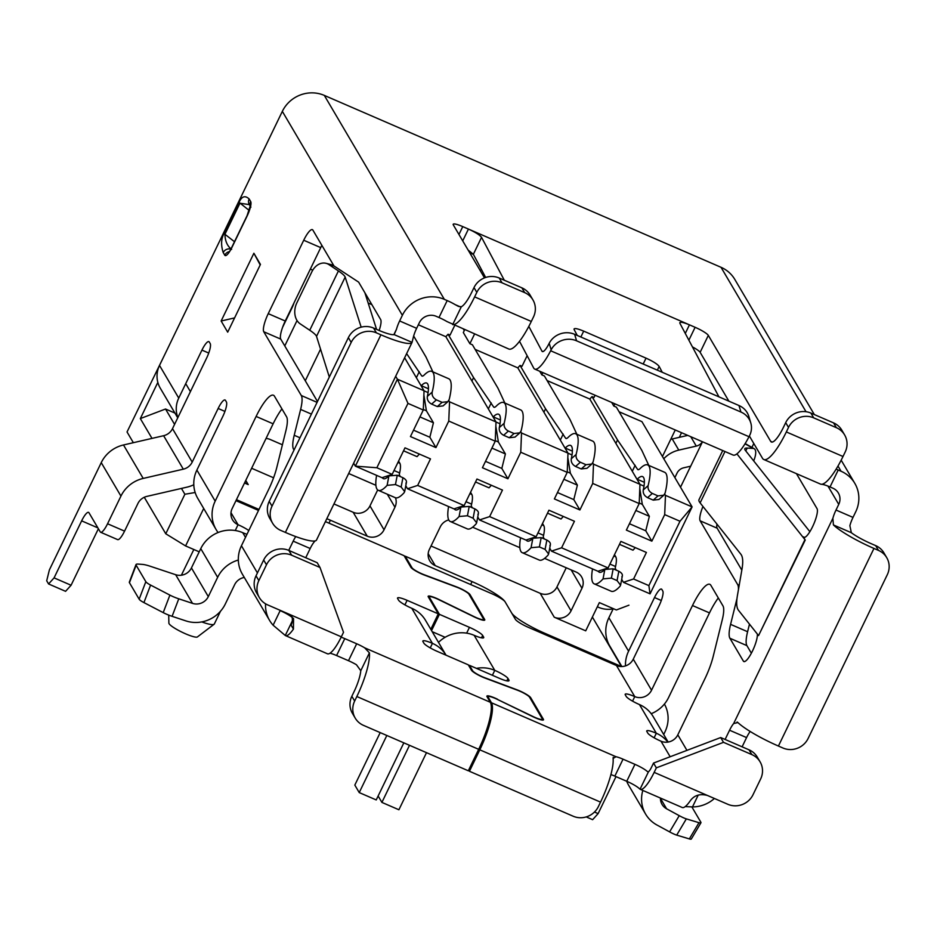 <?xml version="1.0" encoding="UTF-8"?>
<svg xmlns="http://www.w3.org/2000/svg" width="934" height="934" viewBox="0 0 934 934"><rect width="100%" height="100%" fill="white"/><g stroke="black" fill="none" stroke-linecap="round" stroke-linejoin="round"><path stroke-width="1.4" d="M628.956 605.185L616.358 609.972L599.359 602.605L585.711 630.835L554.259 617.211A12.714 12.165 149.5 0 0 571.048 610.824L581.964 588.245A12.714 12.165 149.5 0 0 576.091 572.04L544.58 558.38M472.604 527.196L519.853 547.674M448.729 519.899A12.714 12.165 149.5 0 0 440.288 526.858L429.371 549.437A12.714 12.165 149.5 0 0 435.244 565.642L472.079 581.602A31.803 5.289 25.8 0 1 505.107 601.846L511.669 612.996A31.803 5.289 -154.2 0 0 544.697 633.24L621.495 666.549M395.479 497.764A12.714 12.165 149.5 0 1 394.954 507.209L384.037 529.788A12.714 12.165 149.5 0 1 367.237 536.174L330.402 520.215A31.803 5.289 25.8 0 0 326.818 518.709M266.05 438.455A12.714 12.165 149.5 0 1 270.066 439.435L282.407 444.782M348.674 473.503L375.9 485.295M244.813 482.376A12.714 12.165 149.5 0 0 248.234 484.606L244.51 482.995M297.047 320.537L284.777 345.919M312.773 270.159L310.333 269.097M662.439 456.504L675.259 429.99M469.732 252.81L473.421 254.41M619.079 411.754L641.938 421.654L692.106 506.905L650.064 593.849L623.433 582.314L621.694 579.36M648.815 465.436L641.903 450.527L616.382 407.166L613.825 406.068L614.911 403.838M595.075 395.245L594.001 397.475L592.016 396.611L589.798 399.063L547.102 380.57M576.85 434.252L569.927 419.343L544.405 375.982L541.86 374.884L542.934 372.654M527.138 355.702L522.024 366.291L520.04 365.428L517.821 367.879L475.126 349.386M504.874 403.056L497.95 388.159L472.429 344.798L469.884 343.7L474.495 334.162M454.66 325.569L450.048 335.096L448.063 334.244L445.845 336.695L418.35 324.775M368.159 303.036L371.884 304.647M305.278 380.768L320.584 349.106M592.378 617.047L621.472 666.549M566.249 567.767L556.979 586.926A12.714 12.165 -30.5 0 1 540.191 593.312L431.029 546.005M199.211 551.831L185.586 545.935L203.705 508.47M236.442 499.678L258.987 509.45M174.576 424.386L165.528 409.01L140.334 418.584L151.997 438.396M174.938 413.085L165.528 409.01M377.686 489.941L369.969 505.889A12.714 12.165 -30.5 0 1 353.169 512.276L333.952 503.951M273.58 477.788L251.631 468.273M181.441 488.412L184.874 494.261L195.159 492.498M140.334 418.584L157.834 382.38M166.789 350.402L127.036 431.963L133.352 442.693M144.28 497.273L165.773 533.781L184.874 494.261M165.773 533.781L185.586 545.935M679.31 437.334L681.54 432.711M190.408 391.615L185.726 383.652M168.715 615.097L168.879 623.153A15.901 2.65 25.8 0 0 185.586 633.824A15.901 2.65 25.8 0 0 197.413 636.941L214.096 624.262A25.44 4.226 25.8 0 0 214.33 623.982L220.494 611.233M201.779 621.916A25.44 4.226 25.8 0 0 214.096 624.262M541.86 374.884L539.724 371.253M575.671 433.738L592.67 441.105A44.517 10.613 -66.6 0 1 593.137 461.84L591.806 464.035L586.027 464.712L580.353 462.248C577.037 460.392 575.636 457.8 576.138 454.473A44.517 10.613 113.4 0 0 575.671 433.738A44.517 10.613 113.4 0 0 568.106 437.416A12.714 3.035 -66.6 0 1 565.946 438.466A12.714 3.035 -66.6 0 1 565.549 438.093L545.561 408.788L520.04 365.428M545.561 408.788L543.903 412.198M563.202 434.1L560.307 440.077M576.138 454.473L571.293 458.757A31.803 7.577 -66.6 0 0 570.616 445.413A31.803 7.577 -66.6 0 0 565.21 448.04A25.44 6.059 113.4 0 1 565.082 448.18M567.814 457.427L570.347 473.188L577.387 485.131L573.803 499.608L579.897 509.964L592.728 483.438L593.487 464.175L592.74 462.89M579.897 509.964L554.387 498.919L567.218 472.382L567.989 453.13L517.821 367.879M570.347 473.188L567.242 471.833M577.387 485.131L563.879 479.282M573.803 499.608L557.481 492.545M592.728 483.438L639.195 503.566L639.965 484.314L589.798 399.063M639.79 488.61L642.323 504.372L649.352 516.315L645.768 530.804L651.862 541.16L626.364 530.103L639.195 503.566M651.862 541.16L664.693 514.622L679.999 521.254L648.885 585.618L633.579 578.987L623.433 582.314M608.081 567.93L561.603 547.803L551.457 551.118L597.935 571.258L608.081 567.93L620.912 541.393L646.41 552.449L633.579 578.987M536.104 536.746L489.638 516.607L479.492 519.934L525.959 540.074L536.104 536.746L548.935 510.209L574.433 521.265L561.603 547.803M464.128 505.563L417.661 485.423L407.516 488.751L453.982 508.89L464.128 505.563L476.959 479.025L502.457 490.081L489.638 516.607M392.163 474.379L376.857 467.747L355.375 466.159L382.006 477.706L392.163 474.379L404.982 447.841L430.492 458.886L417.661 485.423M376.857 467.747L407.971 403.383L423.277 410.014L424.048 390.751L404.62 357.757M423.3 409.466L426.406 410.808L433.434 422.763L429.85 437.24L435.944 447.596L410.446 436.552L423.277 410.014M435.944 447.596L448.775 421.059L495.242 441.198L496.012 421.934L445.845 336.695M495.849 426.243L498.382 442.004L505.411 453.947L501.827 468.424L507.921 478.78L482.423 467.736L495.242 441.198M507.921 478.78L520.752 452.243L567.218 472.382M593.487 464.175L639.965 484.314M647.647 464.922L664.646 472.289A44.517 10.613 -66.6 0 1 665.113 493.024L663.782 495.218L657.991 495.896L652.329 493.432C649.013 491.576 647.601 488.984 648.114 485.657A44.517 10.613 113.4 0 0 647.647 464.922A44.517 10.613 113.4 0 0 640.082 468.599A12.714 3.035 -66.6 0 1 637.922 469.662A12.714 3.035 -66.6 0 1 637.525 469.277L617.526 439.972L592.016 396.611M617.526 439.972L615.88 443.381M613.825 406.068L611.7 402.449M664.693 514.622L665.463 495.359L664.704 494.074M648.114 485.657L643.269 489.953A31.803 7.577 -66.6 0 0 642.592 476.597A31.803 7.577 -66.6 0 0 637.186 479.224A25.44 6.059 113.4 0 1 637.046 479.364M635.167 465.284L632.283 471.261M643.269 489.953C642.826 493.222 644.25 495.791 647.554 497.659L653.216 500.122L658.984 499.468L663.782 495.23M665.463 495.359L692.106 506.905L679.999 521.254M648.885 585.618L650.064 593.849M619.476 544.347L632.983 550.196L635.295 547.628M616.277 570.149L615.191 568.292M614.49 554.656L615.763 556.816A25.44 6.059 -66.6 0 1 615.553 566.518A31.803 7.577 113.4 0 0 614.957 569.577M594.234 583.878L611.233 591.245A44.517 10.613 -66.6 0 0 620.036 586.26L620.585 585.174L617.059 580.586L618.833 571.258L613.159 568.806L604.835 569.436L603.037 578.893A44.517 10.613 113.4 0 1 594.234 583.878A44.517 10.613 113.4 0 1 592.53 568.923M551.457 551.118L549.717 548.165M544.312 538.965L543.214 537.108M547.511 513.163L561.007 519.012L563.33 516.444M542.526 523.472L543.786 525.632A25.44 6.059 -66.6 0 1 543.576 535.322A31.803 7.577 113.4 0 0 542.993 538.393M522.258 552.694L539.268 560.061A44.517 10.613 -66.6 0 0 548.071 555.076L548.608 553.99L545.082 549.402L546.857 540.074L541.195 537.622L532.87 538.253L531.061 547.709A44.517 10.613 113.4 0 1 522.258 552.694A44.517 10.613 113.4 0 1 520.565 537.739M479.492 519.934L477.753 516.981M472.335 507.781L471.238 505.924M475.534 481.979L489.031 487.828L491.354 485.26M470.549 492.288L471.822 494.448A25.44 6.059 -66.6 0 1 471.612 504.138A31.803 7.577 113.4 0 0 471.016 507.209M450.293 521.511L467.292 528.877A44.517 10.613 -66.6 0 0 476.095 523.892L476.644 522.807L473.106 518.207L474.881 508.89L469.218 506.426L460.894 507.069L459.096 516.525A44.517 10.613 113.4 0 1 450.293 521.511A44.517 10.613 113.4 0 1 448.589 506.555M454.286 508.785A31.803 7.577 -66.6 0 0 455.348 509.847A31.803 7.577 -66.6 0 0 460.894 507.069M477.893 514.436C479.154 512.556 478.15 510.7 474.881 508.89M459.096 516.525L467.444 515.755L473.106 518.207M407.516 488.751L405.776 485.797M400.359 476.597L399.273 474.741M403.558 450.795L417.054 456.644L419.378 454.076M398.573 461.104L399.845 463.264A25.44 6.059 -66.6 0 1 399.635 472.954A31.803 7.577 113.4 0 0 399.04 476.025M378.317 490.327L395.316 497.694A44.517 10.613 -66.6 0 0 404.118 492.708L404.667 491.623L401.141 487.023L402.916 477.706L397.242 475.243L388.918 475.885L387.12 485.341A44.517 10.613 113.4 0 1 378.317 490.327A44.517 10.613 113.4 0 1 376.612 475.359M407.971 403.383L397.405 379.216L355.375 466.159L353.647 463.217M424.048 390.751L397.405 379.216L395.677 376.274M413.657 336.03L425.974 356.975L432.897 371.872M431.73 371.37L448.729 378.737A44.517 10.613 -66.6 0 1 449.196 399.472L447.865 401.667L442.074 402.332L436.411 399.88C433.096 398.012 431.683 395.421 432.197 392.105A44.517 10.613 113.4 0 0 431.73 371.37A44.517 10.613 113.4 0 0 424.164 375.048A12.714 3.035 -66.6 0 1 422.005 376.098A12.714 3.035 -66.6 0 1 421.596 375.725L406.629 353.612M448.775 421.059L449.546 401.807L448.787 400.523M426.406 410.808L423.873 395.047M432.197 392.105L427.352 396.39A31.803 7.577 -66.6 0 0 426.675 383.033A31.803 7.577 -66.6 0 0 421.269 385.672A25.44 6.059 113.4 0 1 421.129 385.8M419.249 371.732L416.366 377.71M427.352 396.39C426.908 399.659 428.332 402.227 431.636 404.107L437.299 406.559L443.066 405.905M449.546 401.807L496.012 421.934M503.706 402.554L520.705 409.921A44.517 10.613 -66.6 0 1 521.172 430.656L519.841 432.851L514.05 433.516L508.388 431.064C505.06 429.208 503.659 426.616 504.162 423.289A44.517 10.613 113.4 0 0 503.706 402.554A44.517 10.613 113.4 0 0 496.141 406.232A12.714 3.035 -66.6 0 1 493.981 407.282A12.714 3.035 -66.6 0 1 493.572 406.909L473.585 377.605L448.063 334.244M473.585 377.605L471.927 381.014M464.268 330.578L463.603 329.445M469.884 343.7L463.322 332.539L464.607 329.877M520.752 452.243L521.522 432.991L520.763 431.706M504.162 423.289L499.316 427.574A31.803 7.577 -66.6 0 0 498.639 414.229A31.803 7.577 -66.6 0 0 493.245 416.856A25.44 6.059 113.4 0 1 493.105 416.984M491.226 402.916L488.342 408.894M499.316 427.574C498.873 430.843 500.309 433.423 503.613 435.291L509.275 437.742L515.043 437.089L519.841 432.851M521.522 432.991L567.989 453.13M501.827 468.424L485.505 461.349M505.411 453.947L491.914 448.098M498.382 442.004L495.265 440.65M429.85 437.24L413.529 430.165M433.434 422.763L419.938 416.914M382.31 477.601A31.803 7.577 -66.6 0 0 383.372 478.652A31.803 7.577 -66.6 0 0 388.918 475.885M405.916 483.252C407.177 481.36 406.173 479.516 402.916 477.706M387.12 485.341L395.467 484.571L401.141 487.023M526.251 539.98A31.803 7.577 -66.6 0 0 527.313 541.031A31.803 7.577 -66.6 0 0 532.87 538.253M549.869 545.619C551.13 543.74 550.126 541.883 546.857 540.074M531.061 547.709L539.42 546.939L545.082 549.402M598.227 571.164A31.803 7.577 -66.6 0 0 599.289 572.215A31.803 7.577 -66.6 0 0 604.835 569.436M621.846 576.803C623.106 574.924 622.102 573.067 618.833 571.258M603.037 578.893L611.385 578.123L617.059 580.586M645.768 530.804L629.446 523.729M649.352 516.315L635.856 510.466M642.323 504.372L639.218 503.017M571.293 458.757C570.849 462.026 572.273 464.607 575.577 466.475L581.252 468.938L587.019 468.284L591.817 464.035M481.419 269.482A12.714 12.165 -30.5 0 1 480.134 270.486M648.114 771.834L647.309 771.484A12.714 2.113 25.8 0 0 634.933 764.339L623.036 759.179A12.714 2.113 25.8 0 0 616.008 756.727L613.101 758.443L613.241 757.287M640.047 789.195L648.511 771.682A6.363 1.518 -66.6 0 0 651.348 767.585L653.531 763.066L656.345 767.853L654.162 772.371A25.44 6.059 113.4 0 1 640.292 789.335A25.44 6.059 113.4 0 1 640.047 789.195L639.125 788.424A12.714 2.113 -154.2 0 0 626.749 781.279L614.852 776.119A12.714 2.113 -154.2 0 0 610.918 774.578M445.121 637.292L432.208 631.699M438.501 642.394A31.803 30.425 149.5 0 1 474.145 635.318A12.714 2.113 25.8 0 0 483.719 637.665A12.714 2.113 25.8 0 0 483.602 637.035L482.656 635.447A12.714 2.113 25.8 0 0 469.452 627.344L439.412 614.339L429.395 597.305A9.538 1.588 -154.2 0 1 429.301 596.838A9.538 1.588 -154.2 0 1 438.735 599.64L474.087 616.849A10.811 1.798 25.8 0 0 484.769 620.024A10.811 1.798 25.8 0 0 484.664 619.487L470.071 594.678A10.811 1.798 25.8 0 0 456.399 586.809L424.059 574.69A9.538 1.588 -154.2 0 1 411.999 567.755L405.193 556.174L491.903 593.744A12.714 2.113 -154.2 0 1 505.107 601.846L515.416 619.37A12.714 2.113 25.8 0 0 528.632 627.473L616.475 665.533A12.714 12.165 -30.5 0 0 633.264 659.147L659.194 605.512A12.714 3.035 -66.6 0 0 662.778 591.035L661.844 589.436A12.714 3.035 -66.6 0 0 661.435 589.062A12.714 3.035 -66.6 0 0 654.512 597.55L628.582 651.185A31.803 30.425 -30.5 0 0 625.488 665.907M667.857 742.098A31.803 30.425 -30.5 0 0 656.322 733.248A12.714 2.113 25.8 0 0 646.748 730.902A12.714 2.113 25.8 0 0 646.865 731.52L647.799 733.12A12.714 2.113 25.8 0 0 661.015 741.211A12.714 12.165 -30.5 0 0 677.804 734.836L704.901 678.773A31.803 7.577 -66.6 0 0 713.179 656.485L722.274 619.767A31.803 7.577 -66.6 0 0 722.951 605.862L710.832 585.268A31.803 7.577 -66.6 0 0 709.828 584.322A31.803 7.577 -66.6 0 0 692.491 605.536L651.547 690.226A12.714 12.165 149.5 0 1 634.758 696.601A12.714 2.113 25.8 0 0 625.185 694.254A12.714 2.113 25.8 0 0 625.301 694.873L626.235 696.472A12.714 2.113 25.8 0 0 639.451 704.563A31.803 30.425 149.5 0 1 653.205 716.67L668.149 742.051M325.417 521.616L404.06 555.683L410.867 567.265A10.811 1.798 25.8 0 0 424.538 575.134L456.878 587.241A9.538 1.588 -154.2 0 1 468.938 594.187L483.532 618.997A9.538 1.588 -154.2 0 1 483.625 619.464A9.538 1.588 -154.2 0 1 474.192 616.673L438.852 599.453A10.811 1.798 25.8 0 0 428.157 596.289A10.811 1.798 25.8 0 0 428.262 596.814L438.279 613.848L407.107 600.34A12.714 2.113 25.8 0 0 397.534 597.994A12.714 2.113 25.8 0 0 397.651 598.612L398.596 600.212A12.714 2.113 25.8 0 0 411.801 608.303A31.803 30.425 149.5 0 1 425.554 620.409L446.032 655.189A31.803 30.425 -30.5 0 0 432.43 643.363A12.714 2.113 25.8 0 0 422.857 641.004A12.714 2.113 25.8 0 0 422.974 641.635L423.908 643.222A12.714 2.113 25.8 0 0 437.124 651.325L468.284 664.833L471.483 670.25A10.811 1.798 25.8 0 0 485.143 678.131L517.494 690.238A9.538 1.588 -154.2 0 1 529.555 697.184L542.269 718.806A9.538 1.588 -154.2 0 1 542.362 719.273A9.538 1.588 -154.2 0 1 532.929 716.471L497.495 699.449A9.538 1.588 -154.2 0 0 488.05 696.647A9.538 1.588 -154.2 0 0 488.132 697.114L491.459 702.765A41.341 9.854 113.4 0 1 479.807 749.815L469.44 771.274L468.693 770.001M497.472 699.449L532.824 716.658A10.811 1.798 25.8 0 0 543.506 719.822A10.811 1.798 25.8 0 0 543.413 719.297L530.687 697.675A10.811 1.798 25.8 0 0 517.016 689.806L484.676 677.687A9.538 1.588 -154.2 0 1 472.616 670.74L469.417 665.323L499.457 678.341A12.714 2.113 25.8 0 0 509.03 680.688A12.714 2.113 25.8 0 0 508.913 680.057L507.979 678.469A12.714 2.113 25.8 0 0 494.775 670.367A31.803 30.425 -30.5 0 0 476.433 668.359M813.701 417.86L836.374 427.679A19.077 18.26 -30.5 0 1 844.628 434.94L841.814 430.154A19.077 18.26 149.5 0 0 833.56 422.892L810.887 413.073L813.701 417.86A19.077 18.26 -30.5 0 0 788.518 427.422L786.335 431.94A41.341 9.854 113.4 0 1 763.802 459.516L820.682 484.162L823.006 484.501A12.714 2.113 -154.2 0 1 830.034 486.953L832.859 488.178A12.714 12.165 149.5 0 1 838.744 504.383L836.012 510.034A12.714 3.035 -66.6 0 0 832.871 518.3L833.42 524.943A41.341 6.877 -154.2 0 0 873.955 548.433L878.485 550.406A19.077 18.26 -30.5 0 1 886.74 557.668A19.077 18.26 -30.5 0 1 887.3 574.702L808.144 738.444A19.077 18.26 -30.5 0 1 782.961 748.017L778.419 746.044A41.341 6.877 25.8 0 1 737.895 722.554L737.089 721.994M737.895 722.554L733.645 723.558A12.714 3.035 -66.6 0 0 729.571 730.225L725.099 739.459M621.857 666.549L609.307 645.219A31.803 30.425 149.5 0 1 608.886 617.724L613.276 608.641M680.512 487.209L702.485 441.782M702.952 506.462A15.901 3.794 -66.6 0 0 700.138 520.822L737.673 584.602A31.803 7.577 113.4 0 1 738.432 589.669M736.961 598.612L730.586 624.356A31.803 7.577 -66.6 0 0 729.909 638.261L743.347 661.085A15.901 3.794 -66.6 0 0 743.849 661.564A15.901 3.794 -66.6 0 0 752.36 651.255A15.901 3.794 -66.6 0 0 757.334 634.034M722.741 450.562L698.994 499.678A44.517 7.402 25.8 0 0 700.126 502.901L740.942 554.329C742.869 556.909 743.231 561.789 742.016 569.004L737.405 595.623C736.19 602.827 736.552 607.719 738.479 610.287L758.56 635.587L804.968 539.607L803.38 536.875L804.583 537.389M803.392 536.875A15.901 3.794 -66.6 0 0 803.894 537.354A15.901 3.794 -66.6 0 0 812.557 526.741A15.901 3.794 -66.6 0 0 817.04 508.645L796.457 473.666M613.136 608.921A25.44 24.342 -30.5 0 1 598.531 607.298L597.34 606.785M814.331 414.568L734.789 279.394A31.803 30.425 149.5 0 0 721.025 267.299L324.32 95.408A31.803 30.425 149.5 0 0 282.337 111.368L159.516 365.428A25.44 24.342 149.5 0 0 160.263 388.159L177.74 417.848M177.88 417.533A25.44 24.342 -30.5 0 1 178.744 398.094L201.942 350.11A12.714 3.035 -66.6 0 1 208.877 341.622A12.714 3.035 -66.6 0 1 209.274 341.996L210.208 343.595A12.714 3.035 -66.6 0 1 206.624 358.072L172.51 428.648A12.714 12.165 -30.5 0 1 163.613 435.711L123.498 444.969A31.803 30.425 149.5 0 0 101.246 462.634L49.385 569.915L46.7 580.773L48.58 583.96L65.578 591.327L71.077 585.244L98.385 528.749M393.868 334.652L396.495 329.223A12.714 3.035 -66.6 0 1 399.635 320.957L402.367 315.307A31.803 30.425 -30.5 0 1 444.351 299.359L447.188 300.585A12.714 2.113 25.8 0 1 455.15 304.624L460.509 306.947M295.739 536.571A12.714 3.035 -66.6 0 0 293.194 541.148L288.734 550.383M248.783 530.547A12.714 2.113 25.8 0 0 238.053 524.71A12.714 12.165 149.5 0 1 232.181 508.505L273.125 423.814L256.114 416.447A31.803 7.577 -66.6 0 1 273.452 395.245A31.803 7.577 -66.6 0 1 274.456 396.191L286.575 416.786A31.803 7.577 -66.6 0 1 285.897 430.691L276.814 467.397A31.803 7.577 -66.6 0 1 268.537 489.696L241.439 545.76A31.803 30.425 149.5 0 0 242.361 574.165L269.552 620.363A31.803 30.425 -30.5 0 1 265.56 603.819M256.114 416.447L215.182 501.138A31.803 30.425 -30.5 0 0 216.104 529.555L197.821 498.476A31.803 30.425 149.5 0 1 196.887 470.071L222.817 416.436A12.714 3.035 -66.6 0 0 226.402 401.959L225.468 400.359A12.714 3.035 -66.6 0 0 225.071 399.986A12.714 3.035 -66.6 0 0 218.136 408.473L192.206 462.108A12.714 12.165 149.5 0 1 183.309 469.172L163.613 435.711M227.698 332.165L260.446 264.415L253.885 253.254L221.136 321.004L227.698 332.165M249.308 204.569A6.363 6.083 149.5 0 1 249.144 198.93C245.035 195.183 241.672 196.338 239.069 202.374L224.055 233.43A6.363 1.062 25.8 0 0 224.931 234.282L234.492 241.719M230.826 249.098A6.363 6.083 149.5 0 0 223.214 252.565C220.833 245.163 221.113 238.789 224.055 233.43M379.146 330.473A15.901 3.794 -66.6 0 0 380.663 319.568L358.633 282.126L333.987 265.968L312.89 230.114A15.901 3.794 -66.6 0 0 312.388 229.647A15.901 3.794 -66.6 0 0 303.725 240.248L268.245 313.649A15.901 3.794 -66.6 0 0 263.762 331.745L301.297 395.526A31.803 7.577 113.4 0 1 300.62 409.431L294.222 435.279A31.803 7.577 -66.6 0 0 293.533 449.184L294.035 450.025M836.128 469.148A12.714 2.113 25.8 0 1 838.218 470.012L841.055 471.25A31.803 30.425 -30.5 0 1 854.808 483.345A31.803 30.425 -30.5 0 1 855.742 511.75L853.011 517.401A12.714 3.035 113.4 0 0 849.87 525.667L851.341 532.707A22.264 3.701 25.8 0 0 871.142 543.658L875.672 545.619A19.077 18.26 149.5 0 1 883.926 552.881L886.74 557.668M484.489 277.877L453.305 224.896A12.714 2.113 25.8 0 1 453.188 224.265A12.714 2.113 25.8 0 1 462.762 226.612L695.118 327.297A12.714 2.113 25.8 0 1 708.322 335.388L770.678 441.35A22.264 5.312 -66.6 0 0 771.391 442.016A22.264 5.312 -66.6 0 0 783.521 427.165L785.704 422.647A19.077 18.26 149.5 0 1 810.887 413.073M718.304 597.97A31.803 7.577 113.4 0 0 709.49 612.902L668.557 697.581A31.803 30.425 -30.5 0 1 651.208 713.716M750.189 731.485A12.714 3.035 113.4 0 0 746.57 737.591L742.11 746.826M751.917 447.421L753.796 443.51M751.368 653.205L746.908 645.627A31.803 7.577 113.4 0 1 747.597 631.723L749.477 624.134M741.818 570.137L717.137 528.189A15.901 3.794 113.4 0 1 716.915 524.056M609.307 645.219L613.311 652.621M664.413 704.049L664.576 704.341A31.803 30.425 -30.5 0 1 664.985 731.836L663.7 734.498M586.225 816.911L592.623 819.69L598.122 813.607L616.008 776.621M594.468 812.031L598.122 813.607M626.714 781.268A31.803 30.425 149.5 0 0 628.734 785.412L645.616 814.098A31.803 30.425 -30.5 0 1 642.837 790.444M660.443 798.068A12.714 12.165 149.5 0 0 666.596 808.786L679.24 815.662L669.608 831.89L656.952 825.014A31.803 30.425 -30.5 0 1 645.616 814.098M714.405 798.477A31.803 30.425 -30.5 0 1 692.491 806.918L685.194 806.602M681.983 807.373A25.44 6.059 -66.6 0 0 682.229 807.501A25.44 6.059 -66.6 0 0 690.133 800.975C694.09 795.324 699.858 793.48 707.423 795.453L727.831 804.291A19.077 18.26 -30.5 0 0 753.026 794.717L760.661 778.909A19.077 18.26 -30.5 0 0 760.101 761.864L757.287 757.089A19.077 18.26 149.5 0 0 749.033 749.827L720.698 737.545L653.531 763.066M656.345 767.853L723.511 742.332L751.847 754.602A19.077 18.26 -30.5 0 1 760.101 761.864M720.698 737.545L723.511 742.332M396.495 329.223L394.136 334.606A22.264 3.701 25.8 0 1 378.095 330.029L373.565 328.056A19.077 18.26 149.5 0 0 348.37 337.629L269.214 501.371L272.027 506.146A19.077 18.26 -30.5 0 0 272.588 523.192A19.077 18.26 -30.5 0 0 280.842 530.454L285.384 532.415A41.341 6.877 25.8 0 0 316.498 540.05L412.034 342.439A41.341 6.877 -154.2 0 0 412.057 342.369L413.493 336.59A12.714 3.035 113.4 0 1 416.634 328.324L419.366 322.674A12.714 12.165 149.5 0 1 436.166 316.299L438.992 317.525A12.714 2.113 -154.2 0 1 446.966 321.565L508.773 349.012A41.341 9.854 -66.6 0 0 531.306 321.448L533.489 316.93A19.077 18.26 -30.5 0 0 532.929 299.884A19.077 18.26 -30.5 0 0 524.674 292.622L502.013 282.804A19.077 18.26 -30.5 0 0 476.819 292.365L474.635 296.884A41.341 9.854 113.4 0 1 452.686 324.623L461.314 306.772L458.477 306.422L455.15 304.624M692.421 346.888A12.714 2.113 -154.2 0 1 700.138 352.328L728.87 401.141M763.802 459.516A41.341 9.854 113.4 0 1 762.494 458.29L749.372 435.991M273.125 423.814A31.803 7.577 113.4 0 1 281.928 408.894M305.733 557.75L310.193 548.515A12.714 3.035 113.4 0 1 314.268 541.848L315.073 540.938M317.49 401.515L280.76 339.112A15.901 3.794 113.4 0 1 285.244 321.016L320.724 247.615A15.901 3.794 113.4 0 1 321.868 245.373M123.498 444.969L143.194 478.43A31.803 30.425 -30.5 0 0 120.941 496.094L107.562 523.764A12.714 3.035 113.4 0 1 100.627 532.252A12.714 3.035 113.4 0 1 100.23 531.866L88.975 512.754A12.714 3.035 -66.6 0 0 88.578 512.369A12.714 3.035 -66.6 0 0 81.643 520.857L54.079 577.877L48.58 583.96M100.627 532.252L117.637 539.618A12.714 3.035 -66.6 0 0 124.561 531.131L137.94 503.461A12.714 12.165 149.5 0 1 146.836 496.398L186.952 487.151A31.803 30.425 -30.5 0 0 193.805 484.746M143.194 478.43L183.309 469.172M258.508 510.431L235.975 500.659M497.588 699.262A10.811 1.798 25.8 0 0 486.906 696.099A10.811 1.798 25.8 0 0 486.999 696.624L490.327 702.275A41.341 9.854 -66.6 0 1 478.675 749.325L468.308 770.784L363.466 725.356A19.077 18.26 -30.5 0 1 355.212 718.094A19.077 18.26 -30.5 0 1 354.651 701.049L356.835 696.53A41.341 9.854 113.4 0 0 369.409 652.854L364.645 647.811A12.714 2.113 25.8 0 0 356.671 643.771L344.774 638.611A12.714 2.113 25.8 0 0 341.155 637.175M292.12 617.397A12.714 2.113 25.8 0 0 280.165 610.626L290.311 615.016M238.333 560.038A31.803 30.425 -30.5 0 0 217.645 577.317L200.763 548.632A31.803 30.425 149.5 0 1 242.747 532.684A12.714 2.113 25.8 0 0 246.961 534.318M329.982 653.205A12.714 2.113 -154.2 0 1 336.59 655.551L348.487 660.712A12.714 2.113 -154.2 0 1 356.449 664.751L360.781 670.717A22.264 5.312 -66.6 0 1 354.021 691.755L351.838 696.274A19.077 18.26 149.5 0 0 352.398 713.319L355.212 718.094M218.101 532.508A31.803 30.425 -30.5 0 1 216.104 529.555M200.763 548.632L191.435 567.93A12.714 12.165 -30.5 0 1 175.65 574.702L150.117 566.214A12.714 2.37 -159.1 0 0 142.342 564.393L138.255 564.089A12.714 2.37 -159.1 0 0 136.014 564.58L129.336 582.092A12.714 2.37 20.9 0 0 129.452 582.711L139.154 599.196A12.714 2.37 20.9 0 0 143.929 602.593L163.217 612.622A12.714 2.37 20.9 0 0 172.09 616.323L178.768 598.811L192.521 603.376A12.714 12.165 149.5 0 0 208.305 596.616L217.645 577.317M244.299 577.457A12.714 12.165 149.5 0 0 234.644 584.672L225.316 603.983A31.803 30.425 -30.5 0 1 185.854 620.888L172.09 616.323M258.846 580.598L266.482 564.79A19.077 18.26 -30.5 0 1 291.677 555.216L320.012 567.487L317.198 562.712L288.863 550.43A19.077 18.26 149.5 0 0 263.668 560.003L256.033 575.811L258.846 580.598A19.077 18.26 -30.5 0 0 259.395 597.643A19.077 18.26 -30.5 0 0 267.649 604.893L288.057 613.743L293.545 618.553L293.428 629.084A25.44 6.059 113.4 0 1 285.524 635.622A25.44 6.059 113.4 0 1 285.279 635.482L273.125 625.208A31.803 30.425 -30.5 0 1 269.552 620.363M386.828 735.478L359.228 792.581L376.227 799.936L403.838 742.845M380.196 732.606L354.827 785.085L359.228 792.581M430.808 629.318L438.279 613.848M327.215 653.648A25.44 6.059 -66.6 0 0 327.46 653.788A25.44 6.059 -66.6 0 0 341.33 636.825L343.514 632.306L320.012 567.487M291.863 616.358A12.714 12.165 -30.5 0 1 291.116 625.161L293.428 629.084M256.033 575.811A19.077 18.26 149.5 0 0 256.581 592.856L259.395 597.643M269.214 501.371A19.077 18.26 149.5 0 0 269.774 518.405L272.588 523.192M272.027 506.146L351.184 342.416A19.077 18.26 -30.5 0 1 376.379 332.843L380.909 334.804A41.341 6.877 -154.2 0 0 412.034 342.439M461.314 306.772A22.264 5.312 -66.6 0 0 471.822 292.108L474.005 287.59A19.077 18.26 149.5 0 1 499.2 278.017L502.013 282.804M532.929 299.884L530.115 295.097A19.077 18.26 149.5 0 0 521.861 287.835L499.2 278.017M504.313 280.235L481.547 237.353C479.796 235.018 475.418 232.251 468.424 229.075L462.715 240.89M468.109 250.055L473.363 254.293L485.645 277.456M685.287 333.438L689.444 324.834C682.661 322.055 679.485 321.541 679.905 323.292L679.8 322.639M718.935 396.845L679.905 323.292M528.807 326.386L541.942 351.126A12.714 3.035 -66.6 0 0 542.362 351.558A12.714 3.035 -66.6 0 0 548.725 344.214L549.192 343.303L551.153 349.806A19.077 17.828 -16.7 0 1 576.582 340.817L740.931 412.034A19.077 17.828 -16.7 0 1 750.773 422.892A19.077 17.828 -16.7 0 1 749.5 435.746L749.01 436.715A31.803 7.577 -66.6 0 1 733.108 455.045L534.762 369.105A31.803 7.577 113.4 0 1 533.676 368.031L519.514 341.307M577.259 335.458L574.141 329.585C573.721 327.834 576.908 328.348 583.692 331.126L646.036 358.142C653.029 361.33 657.396 364.085 659.159 366.42L662.264 372.292M574.025 328.966L574.141 329.585M821.056 484.244A41.341 9.854 -66.6 0 0 843.005 456.493L845.188 451.986A19.077 18.26 -30.5 0 0 844.628 434.94M750.773 422.892L748.823 416.389A19.077 17.828 163.3 0 0 738.981 405.531L574.632 334.314A19.077 17.828 163.3 0 0 549.192 343.303M534.762 369.105A31.803 7.577 113.4 0 0 550.651 350.764L551.153 349.806M178.768 598.811A12.714 2.37 -159.1 0 1 169.895 595.11L150.596 585.081A12.714 2.37 -159.1 0 1 145.832 581.684L136.13 565.198A12.714 2.37 -159.1 0 1 136.014 564.58M54.079 577.877L71.077 585.244M293.918 303.071A28.615 27.378 -30.5 0 1 292.295 307.228L282.745 326.993A28.615 27.378 -30.5 0 1 282.617 327.25M234.586 317.91L221.136 321.004M253.885 253.254L260.201 264.929M364.879 292.739L376.565 329.363M333.578 265.268L326.059 263.318A15.901 12.002 104.6 0 0 311.828 271.864L296.825 302.92A15.901 12.002 104.6 0 0 300.223 323.864L309.749 330.239A25.44 4.226 -154.2 0 1 316.521 336.368L329.317 377.056M361.166 327.169L345.171 277.094A25.44 4.226 25.8 0 0 338.412 270.953L328.873 264.579L333.952 265.91M326.059 263.318A15.901 12.002 104.6 0 1 328.873 264.579M691.849 806.906L700.827 822.154A12.714 1.845 -149.3 0 1 700.944 822.772A12.714 1.845 -149.3 0 1 698.982 822.691L686.338 818.885A12.714 1.845 -149.3 0 1 679.24 815.662M669.608 831.89A12.714 1.845 30.7 0 0 676.706 835.113L689.339 838.919A12.714 1.845 30.7 0 0 691.312 839.001L700.944 822.772M690.681 466.194L683.735 467.794A9.538 9.13 149.5 0 0 677.057 473.094L674.873 477.624M663.77 458.757A28.615 27.378 -30.5 0 1 678.796 450.118L696.285 446.09A9.538 9.13 149.5 0 0 702.426 441.759M687.739 435.396L672.235 438.968A28.615 27.378 149.5 0 0 670.74 439.354M745.017 443.79L753.178 448.425L747.188 448.075A25.44 4.226 25.8 0 0 744.83 448.694A25.44 4.226 25.8 0 0 745.472 450.538L809.871 531.679M758.56 635.587L805.248 540.027L736.903 453.854M753.178 448.425A15.901 5.873 -60.4 0 1 754.217 448.729A15.901 5.873 -60.4 0 1 753.691 460.894M231.609 249.378C227.312 246.086 225.082 241.054 224.931 234.282L239.933 203.238L249.331 204.604L250.277 206.204M469.44 771.274L573.149 816.211A19.077 18.26 -30.5 0 0 598.344 806.637L600.527 802.119A41.341 9.854 -66.6 0 0 613.101 758.443M469.043 666.105L469.417 665.323M409.501 745.309L381.901 802.399L398.9 809.766L426.499 752.676M378.142 796.001L381.901 802.399M431.555 630.59L439.412 614.339M404.807 556.968L405.193 556.174M470.654 584.544L472.079 581.602M330.402 520.215L328.978 523.157M428.181 553.64L435.244 565.642M554.259 617.211L540.191 593.312M544.697 633.24L544.218 634.221M245.759 480.415L248.234 484.606M367.237 536.174L353.169 512.276M565.549 438.093L566.506 438.501M637.525 469.277L638.471 469.685M644.367 482.329L637.186 479.224M653.216 500.122L657.991 495.896M652.329 493.432L647.554 497.659M613.848 555.987L615.763 556.816M541.883 524.803L543.786 525.632M469.907 493.619L471.822 494.448M465.996 501.71L471.612 504.138M469.218 506.426L467.444 515.755M397.931 462.435L399.845 463.264M421.596 375.725L422.553 376.133M428.449 388.777L421.269 385.672M437.299 406.559L442.074 402.332M436.411 399.88L431.636 404.107M493.572 406.909L494.53 407.317M500.426 419.961L493.245 416.856M509.275 437.742L514.05 433.516M508.388 431.064L503.613 435.291M394.02 470.526L399.635 472.954M397.242 475.243L395.467 484.571M537.972 532.894L543.576 535.322M541.195 537.622L539.42 546.939M609.937 564.078L615.553 566.518M613.159 568.806L611.385 578.123M572.39 451.145L565.21 448.04M581.252 468.938L586.027 464.712M580.353 462.248L575.577 466.475M394.954 507.209L387.306 494.226M369.969 505.889L384.037 529.788M581.964 588.245L571.176 569.915M556.979 586.926L571.048 610.824M623.036 759.179L614.852 776.119M626.749 781.279L634.933 764.339M632.563 701.154L634.758 696.601L616.475 665.533M654.127 737.79L656.322 733.248L639.451 704.563M670.157 756.75L661.015 741.211M491.459 702.765L616.008 756.727M474.145 635.318L494.775 670.367L492.393 675.282M838.744 504.383L827.979 486.112M733.645 723.558L832.871 518.3M677.804 734.836L686.945 750.376M633.264 659.147L651.547 690.226M608.886 617.724L628.582 651.185M159.516 365.428L178.744 398.094M208.737 353.052L201.942 350.11M402.367 315.307L282.337 111.368M241.439 545.76L257.422 572.927M196.887 470.071L215.182 501.138M172.51 428.648L192.206 462.108M223.214 252.565L224.767 255.192A12.714 3.035 -66.6 0 0 232.099 247.09L247.113 216.034A12.714 3.035 -66.6 0 0 250.697 201.557L249.144 198.93M324.32 95.408L444.351 299.359M841.055 471.25L837.985 466.031M806.019 411.719L721.025 267.299M770.678 441.35L772.348 442.074M661.307 600.492L654.512 597.55M709.49 612.902L692.491 605.536M698.223 795.067L692.491 806.918M746.57 737.591L729.571 730.225M654.162 772.371L707.423 795.453M751.847 754.602L749.033 749.827M873.955 548.433L778.419 746.044M878.485 550.406L875.672 545.619M851.341 532.707L833.42 524.943M836.012 510.034L853.011 517.401M838.218 470.012L830.034 486.953M120.941 496.094L101.246 462.634M107.562 523.764L124.561 531.131M224.931 411.415L218.136 408.473M430.235 647.904L432.43 643.363L411.801 608.303M364.645 647.811L490.327 702.275M242.747 532.684L245.49 537.354M230.99 512.708L238.053 524.71L235.251 530.512M273.125 625.208L280.165 610.626M310.193 548.515L293.194 541.148M292.307 620.935L285.279 635.482M344.774 638.611L336.59 655.551M348.487 660.712L356.671 643.771M369.409 652.854L360.781 670.717M478.675 749.325L356.835 696.53M351.838 696.274L354.651 701.049M407.107 600.34L404.912 604.882M288.057 613.743L341.33 636.825M288.863 550.43L291.677 555.216M266.482 564.79L263.668 560.003M351.184 342.416L348.37 337.629M373.565 328.056L376.379 332.843M412.057 342.369L394.136 334.606M399.635 320.957L416.634 328.324M438.992 317.525L447.188 300.585M476.819 292.365L474.005 287.59M524.674 292.622L521.861 287.835M474.635 296.884L531.306 321.448M462.762 226.612L458.956 234.492M481.547 237.353L473.363 254.293M541.942 351.126L542.981 351.569M688.872 340.198L695.118 327.297M708.322 335.388L700.138 352.328M788.518 427.422L785.704 422.647M786.335 431.94L843.005 456.493M836.374 427.679L833.56 422.892M740.931 412.034L738.981 405.531M550.651 350.764L749.01 436.715M574.632 334.314L576.582 340.817M583.692 331.126L580.855 337.011M643.187 364.026L646.036 358.142M659.159 366.42L657.349 370.156M285.384 532.415L380.909 334.804M163.217 612.622L169.895 595.11M150.596 585.081L143.929 602.593M139.154 599.196L145.832 581.684M192.521 603.376L175.65 574.702M136.13 565.198L129.452 582.711M191.435 567.93L208.305 596.616M97.895 527.897L81.643 520.857M320.724 247.615L303.725 240.248M268.245 313.649L285.244 321.016M280.76 339.112L263.762 331.745M301.297 395.526L317.081 402.367M311.407 414.101L300.62 409.431M294.222 435.279L299.966 437.766M294.292 449.511L293.533 449.184M345.171 277.094L316.521 336.368M309.749 330.239L338.412 270.953M660.443 798.336L666.596 808.786M686.338 818.885L676.706 835.113M689.339 838.919L698.982 822.691M672.235 438.968L678.796 450.118M696.285 446.09L690.763 436.703M724.971 451.519L700.126 502.901M743.347 661.085L744.538 661.611M746.908 645.627L729.909 638.261M730.586 624.356L747.597 631.723M737.673 584.602L739.203 585.268M717.137 528.189L700.138 520.822M747.188 448.075L745.799 450.947M247.113 216.034A6.363 1.062 -154.2 0 1 247.055 215.731L250.312 205.632L250.884 207.243A6.363 6.083 -30.5 0 1 250.697 201.557M247.055 215.731L232.041 246.774A6.363 1.062 25.8 0 0 232.099 247.09M224.767 255.192A6.363 6.083 -30.5 0 1 229.18 251.666M249.215 210.442L239.069 202.374M600.527 802.119L479.807 749.815M488.132 697.114L487.758 697.908M543.028 720.079L543.413 719.297M530.687 697.675L530.302 698.469M508.47 680.979L508.913 680.057M507.979 678.469L506.823 680.851M483.158 637.957L483.602 637.035M482.656 635.447L481.5 637.84M466.65 633.147L469.452 627.344M429.395 597.305L429.01 598.099M484.291 620.269L484.664 619.487M470.071 594.678L469.685 595.472M193.828 549.496L181.394 575.204M639.965 484.396L643.993 486.147M478.43 513.42L476.644 522.807M424.036 390.844L428.076 392.595M447.865 401.667L443.066 405.916M496.012 422.028L500.04 423.779M406.453 482.236L404.667 491.623M550.406 544.604L548.608 553.99M622.371 575.788L620.585 585.174M567.989 453.212L572.017 454.963M854.808 483.345L841.172 460.17M640.292 789.335L682.229 807.501M542.362 719.273L541.989 720.032M483.625 619.464L483.252 620.223M285.524 635.622L327.46 653.788M754.217 448.729L745.157 443.568M232.041 246.774L229.274 252.075M488.05 696.647L487.583 697.605M429.301 596.838L428.846 597.807"/></g></svg>
